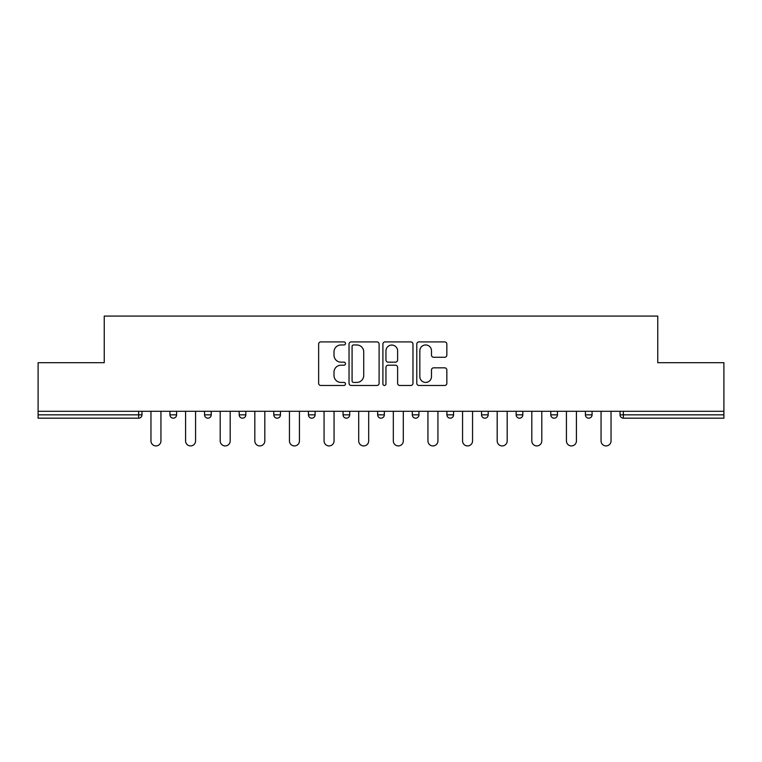 <?xml version="1.0" encoding="UTF-8"?>
<svg xmlns="http://www.w3.org/2000/svg" width="762" height="762" viewBox="0 0 762 762"><rect width="100%" height="100%" fill="white"/><g stroke="black" fill="none" stroke-linecap="round" stroke-linejoin="round"><path stroke-width="1.14" d="M345.491 343.424A1.524 1.524 0 0 0 343.967 341.9L320.821 341.9A2.181 2.181 0 0 0 318.64 344.081L318.64 383.296A2.181 2.181 0 0 0 320.821 385.477L343.967 385.477A1.524 1.524 0 0 0 345.491 383.953A1.524 1.524 0 0 0 343.967 382.419L340.966 382.419A6.972 6.972 0 0 1 333.994 375.456L333.994 372.189A6.972 6.972 0 0 1 340.966 365.217L343.967 365.217A1.524 1.524 0 0 0 345.491 363.693A1.524 1.524 0 0 0 343.967 362.16L340.966 362.16A6.972 6.972 0 0 1 333.994 355.197L333.994 351.92A6.972 6.972 0 0 1 340.966 344.957L343.967 344.957A1.524 1.524 0 0 0 345.491 343.424M444.665 357.264A2.181 2.181 0 0 0 446.846 355.082L446.846 344.081A2.181 2.181 0 0 0 444.665 341.9L418.957 341.9A2.181 2.181 0 0 0 416.785 344.081L416.785 383.296A2.181 2.181 0 0 0 418.957 385.477L444.665 385.477A2.181 2.181 0 0 0 446.846 383.296L446.846 370.008A2.181 2.181 0 0 0 444.665 367.827L433.664 367.827A2.181 2.181 0 0 0 431.483 370.008L431.483 376.599A5.829 5.829 0 0 1 425.663 382.419A5.829 5.829 0 0 1 419.833 376.599L419.833 350.777A5.829 5.829 0 0 1 425.663 344.957A5.829 5.829 0 0 1 431.483 350.777L431.483 355.082A2.181 2.181 0 0 0 433.664 357.264L444.665 357.264M38.1 411.299L38.1 362.693L104.242 362.693L104.242 316.078L657.758 316.078L657.758 362.693L723.9 362.693L723.9 411.299L38.1 411.299L38.1 414.842L138.636 414.842L138.636 411.299M379.095 344.081A2.181 2.181 0 0 0 376.914 341.9L351.206 341.9A2.181 2.181 0 0 0 349.034 344.081L349.034 383.296A2.181 2.181 0 0 0 351.206 385.477L376.914 385.477A2.181 2.181 0 0 0 379.095 383.296L379.095 344.081M385.086 341.9L410.794 341.9A2.181 2.181 0 0 1 412.966 344.081L412.966 383.296A2.181 2.181 0 0 1 410.794 385.477L399.793 385.477A2.181 2.181 0 0 1 397.612 383.296L397.612 367.389A2.181 2.181 0 0 0 395.43 365.217L388.134 365.217A2.181 2.181 0 0 0 385.953 367.389L385.953 383.953A1.524 1.524 0 0 1 384.429 385.477A1.524 1.524 0 0 1 382.905 383.953L382.905 344.081A2.181 2.181 0 0 1 385.086 341.9M138.636 418.176A3.334 3.334 0 0 0 141.97 414.842L138.636 414.842L138.636 418.176A3.334 3.334 0 0 0 141.97 414.842L141.97 411.299L141.97 414.842A3.334 3.334 0 0 1 138.636 418.176L38.1 418.176L38.1 414.842M723.9 411.299L723.9 418.176L623.364 418.176A3.334 3.334 0 0 1 620.03 414.842L620.03 411.299M169.936 411.299L169.936 414.842L169.936 411.299M173.26 418.176A3.334 3.334 0 0 1 169.936 414.842A3.334 3.334 0 0 0 173.26 418.176A3.334 3.334 0 0 0 176.594 414.842L176.594 411.299L176.594 414.842A3.334 3.334 0 0 1 173.26 418.176A3.334 3.334 0 0 1 169.936 414.842L176.594 414.842A3.334 3.334 0 0 1 173.26 418.176M204.559 411.299L204.559 414.842L204.559 411.299M211.217 411.299L211.217 414.842L211.217 411.299M239.182 411.299L239.182 414.842L239.182 411.299M245.84 411.299L245.84 414.842L245.84 411.299M273.806 411.299L273.806 414.842L273.806 411.299M280.464 411.299L280.464 414.842L280.464 411.299M308.429 411.299L308.429 414.842L308.429 411.299M315.087 411.299L315.087 414.842L315.087 411.299M349.71 411.299L349.71 414.842L343.052 414.842A3.334 3.334 0 0 0 346.377 418.176A3.334 3.334 0 0 1 343.052 414.842L343.052 411.299M377.666 411.299L377.666 414.842L377.666 411.299M384.334 411.299L384.334 414.842L384.334 411.299M412.29 411.299L412.29 414.842L412.29 411.299M418.948 411.299L418.948 414.842A3.334 3.334 0 0 1 415.623 418.176A3.334 3.334 0 0 1 412.29 414.842L418.948 414.842A3.334 3.334 0 0 1 415.623 418.176M446.913 411.299L446.913 414.842L446.913 411.299M453.571 411.299L453.571 414.842L453.571 411.299M481.536 411.299L481.536 414.842L481.536 411.299M488.194 411.299L488.194 414.842L488.194 411.299M516.16 411.299L516.16 414.842L516.16 411.299M522.818 411.299L522.818 414.842L522.818 411.299M550.783 411.299L550.783 414.842L550.783 411.299M557.441 411.299L557.441 414.842L557.441 411.299M585.407 411.299L585.407 414.842L585.407 411.299M592.064 411.299L592.064 414.842L592.064 411.299M207.883 418.176A3.334 3.334 0 0 1 204.559 414.842A3.334 3.334 0 0 0 207.883 418.176A3.334 3.334 0 0 0 211.217 414.842A3.334 3.334 0 0 1 207.883 418.176A3.334 3.334 0 0 1 204.559 414.842L211.217 414.842A3.334 3.334 0 0 1 207.883 418.176M242.506 418.176A3.334 3.334 0 0 1 239.182 414.842A3.334 3.334 0 0 0 242.506 418.176A3.334 3.334 0 0 0 245.84 414.842A3.334 3.334 0 0 1 242.506 418.176A3.334 3.334 0 0 1 239.182 414.842L245.84 414.842A3.334 3.334 0 0 1 242.506 418.176M277.13 418.176A3.334 3.334 0 0 1 273.806 414.842A3.334 3.334 0 0 0 277.13 418.176A3.334 3.334 0 0 0 280.464 414.842A3.334 3.334 0 0 1 277.13 418.176A3.334 3.334 0 0 1 273.806 414.842L280.464 414.842A3.334 3.334 0 0 1 277.13 418.176M311.753 418.176A3.334 3.334 0 0 1 308.429 414.842A3.334 3.334 0 0 0 311.753 418.176A3.334 3.334 0 0 0 315.087 414.842A3.334 3.334 0 0 1 311.753 418.176A3.334 3.334 0 0 1 308.429 414.842L315.087 414.842A3.334 3.334 0 0 1 311.753 418.176M346.377 418.176A3.334 3.334 0 0 0 349.71 414.842A3.334 3.334 0 0 1 346.377 418.176A3.334 3.334 0 0 1 343.052 414.842M381 418.176A3.334 3.334 0 0 1 377.666 414.842L384.334 414.842A3.334 3.334 0 0 1 381 418.176A3.334 3.334 0 0 0 384.334 414.842A3.334 3.334 0 0 1 381 418.176M450.247 418.176A3.334 3.334 0 0 1 446.913 414.842A3.334 3.334 0 0 0 450.247 418.176A3.334 3.334 0 0 0 453.571 414.842A3.334 3.334 0 0 1 450.247 418.176A3.334 3.334 0 0 1 446.913 414.842L453.571 414.842M484.87 418.176A3.334 3.334 0 0 1 481.536 414.842A3.334 3.334 0 0 0 484.87 418.176A3.334 3.334 0 0 0 488.194 414.842A3.334 3.334 0 0 1 484.87 418.176A3.334 3.334 0 0 1 481.536 414.842L488.194 414.842A3.334 3.334 0 0 1 484.87 418.176M519.494 418.176A3.334 3.334 0 0 1 516.16 414.842L522.818 414.842A3.334 3.334 0 0 1 519.494 418.176A3.334 3.334 0 0 0 522.818 414.842M554.117 418.176A3.334 3.334 0 0 1 550.783 414.842L557.441 414.842A3.334 3.334 0 0 1 554.117 418.176A3.334 3.334 0 0 0 557.441 414.842M588.74 418.176A3.334 3.334 0 0 1 585.407 414.842A3.334 3.334 0 0 0 588.74 418.176A3.334 3.334 0 0 0 592.064 414.842A3.334 3.334 0 0 1 588.74 418.176A3.334 3.334 0 0 1 585.407 414.842L592.064 414.842M353.606 344.957A1.524 1.524 0 0 0 352.082 346.481L352.082 380.895A1.524 1.524 0 0 0 353.606 382.419L356.768 382.419A6.972 6.972 0 0 0 363.731 375.456L363.731 351.92A6.972 6.972 0 0 0 356.768 344.957L353.606 344.957M397.612 350.891A5.829 5.829 0 0 0 391.782 345.062A5.829 5.829 0 0 0 385.953 350.891L385.953 359.988A2.181 2.181 0 0 0 388.134 362.16L395.43 362.16A2.181 2.181 0 0 0 397.612 359.988L397.612 350.891M150.962 440.922L150.962 411.299L150.962 440.922A4.991 4.991 0 0 0 155.953 445.922A4.991 4.991 0 0 0 160.944 440.922L160.944 411.299M185.576 440.922L185.576 411.299L185.576 440.922A4.991 4.991 0 0 0 190.576 445.922A4.991 4.991 0 0 0 195.567 440.922L195.567 411.299M220.199 440.922L220.199 411.299L220.199 440.922A4.991 4.991 0 0 0 225.2 445.922A4.991 4.991 0 0 0 230.191 440.922L230.191 411.299M254.822 440.922L254.822 411.299L254.822 440.922A4.991 4.991 0 0 0 259.823 445.922A4.991 4.991 0 0 0 264.814 440.922L264.814 411.299M289.446 440.922L289.446 411.299L289.446 440.922A4.991 4.991 0 0 0 294.446 445.922A4.991 4.991 0 0 0 299.437 440.922L299.437 411.299M324.069 440.922L324.069 411.299L324.069 440.922A4.991 4.991 0 0 0 329.07 445.922A4.991 4.991 0 0 0 334.061 440.922L334.061 411.299M358.692 440.922L358.692 411.299L358.692 440.922A4.991 4.991 0 0 0 363.693 445.922A4.991 4.991 0 0 0 368.684 440.922L368.684 411.299M393.316 440.922L393.316 411.299L393.316 440.922A4.991 4.991 0 0 0 398.307 445.922A4.991 4.991 0 0 0 403.308 440.922L403.308 411.299M427.939 440.922L427.939 411.299L427.939 440.922A4.991 4.991 0 0 0 432.93 445.922A4.991 4.991 0 0 0 437.931 440.922L437.931 411.299M462.563 440.922L462.563 411.299L462.563 440.922A4.991 4.991 0 0 0 467.554 445.922A4.991 4.991 0 0 0 472.554 440.922L472.554 411.299M497.186 440.922L497.186 411.299L497.186 440.922A4.991 4.991 0 0 0 502.177 445.922A4.991 4.991 0 0 0 507.178 440.922L507.178 411.299M531.809 440.922L531.809 411.299L531.809 440.922A4.991 4.991 0 0 0 536.8 445.922A4.991 4.991 0 0 0 541.801 440.922L541.801 411.299M566.433 440.922L566.433 411.299L566.433 440.922A4.991 4.991 0 0 0 571.424 445.922A4.991 4.991 0 0 0 576.424 440.922L576.424 411.299M601.056 440.922L601.056 411.299L601.056 440.922A4.991 4.991 0 0 0 606.047 445.922A4.991 4.991 0 0 0 611.038 440.922L611.038 411.299M623.364 411.299L623.364 414.842L723.9 414.842M620.03 414.842L623.364 414.842L623.364 418.176"/></g></svg>
